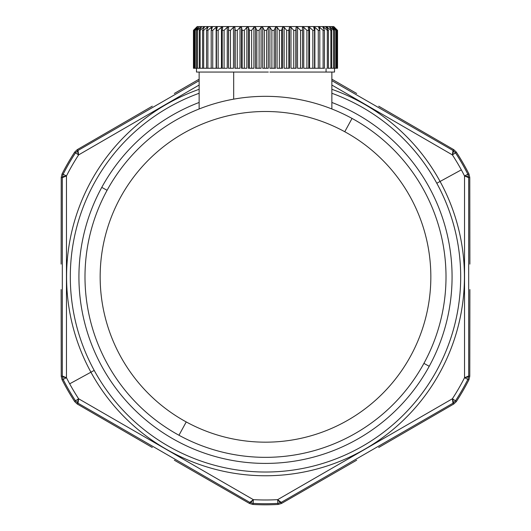 <?xml version="1.0" encoding="UTF-8"?>
<svg xmlns="http://www.w3.org/2000/svg" width="531" height="531" viewBox="0 0 531 531"><rect width="100%" height="100%" fill="white"/><g stroke="black" fill="none" stroke-linecap="round" stroke-linejoin="round"><path stroke-width="0.8" d="M200.784 27.307L197.333 30.34L200.784 27.307L201.355 27.307L200.784 27.307L200.784 28.123L200.784 27.307L199.045 28.833M332.366 27.307L333.541 28.355L332.366 27.307L332.366 27.824L332.366 27.307L335.731 30.34L332.366 27.307M233.686 72.057L233.686 99.151L233.686 72.057M178.96 435.247A180.507 180.507 0 0 0 423.911 363.377A180.507 180.507 0 0 0 352.04 118.426A180.507 180.507 0 0 0 107.089 190.297A180.507 180.507 0 0 0 178.96 435.247L186.235 421.933A165.34 165.34 0 0 0 410.602 356.102A165.34 165.34 0 0 0 344.765 131.734L352.04 118.426A180.507 180.507 0 0 1 423.911 363.377A180.507 180.507 0 0 1 178.96 435.247A180.507 180.507 0 0 1 107.089 190.297A180.507 180.507 0 0 1 352.04 118.426L344.765 131.734A165.34 165.34 0 0 0 120.398 197.565A165.34 165.34 0 0 0 186.235 421.933L178.96 435.247M269.914 72.057L326.067 72.057L326.067 68.267L326.067 72.057L269.914 72.057M199.138 108.968L199.138 72.057L268.314 72.057L196.483 72.057L196.483 68.267M193.457 68.267L193.45 30.34L193.457 68.267L216.13 68.267L212.725 68.267L212.725 30.34L216.13 27.307L217.265 27.307L216.13 27.307L216.13 68.267L216.13 27.307L212.725 30.34L211.199 30.34L211.199 68.267L207.886 68.267L207.886 30.34L211.365 27.307L212.373 27.307L211.365 27.307L211.365 29.922L211.365 27.307L207.886 30.34L206.546 30.34L206.546 68.267L203.678 68.267L203.678 30.34L207.183 27.307L208.059 27.307L207.183 27.307L207.183 29.059L207.183 27.307L203.678 30.34L202.543 30.34L202.543 68.267L200.147 68.267L200.147 30.34L203.645 27.307L204.375 27.307L203.645 27.307L203.645 28.508L203.645 27.307L200.147 30.34L199.225 30.34L199.225 68.267L197.333 68.267L197.333 30.34L196.629 30.34L196.629 68.267L195.269 68.267L195.269 30.34L199.045 27.307L194.797 30.34L194.797 68.267L193.968 68.267L193.968 30.34L197.459 27.307L193.735 30.34L193.457 68.267L193.45 30.34L197.24 26.55L325.403 26.55L328.457 30.34L327.322 30.34L323.817 27.307L323.817 29.059L323.817 27.307L322.941 27.307L323.817 27.307L327.322 30.34L327.322 68.267L330.853 68.267L328.457 68.267L328.457 30.34L326.625 27.307L327.355 27.307L327.355 28.508L327.355 27.307L326.625 27.307L327.866 29.358L325.403 26.55L333.76 26.55L337.55 30.34L334.377 27.307L337.543 30.34L337.543 68.267L337.55 30.34L333.76 26.55M329.645 27.307L330.216 27.307L330.216 28.123L330.216 27.307L329.645 27.307L331.775 30.34L330.853 30.34L327.355 27.307L330.853 30.34L330.853 68.267L337.265 68.267L337.265 30.34L333.541 27.307L337.032 30.34L337.032 68.267L336.203 68.267L336.203 30.34L335.731 30.34L335.731 68.267L334.371 68.267L334.371 30.34L333.667 30.34L330.216 27.307L333.667 30.34L333.667 68.267L331.775 68.267L331.775 30.34L329.645 27.307M334.517 68.267L334.517 72.057L326.067 72.057M221.447 68.267L221.447 27.307L222.695 27.307L221.447 27.307L218.141 30.34L216.449 30.34L217.265 27.307L216.449 30.34L216.449 68.267L218.141 68.267L218.141 30.34L221.447 27.307L221.447 68.267L218.141 68.267L221.447 68.267M227.241 68.267L227.241 27.307L228.582 27.307L227.241 27.307L224.075 30.34L222.237 30.34L222.695 27.307L222.237 30.34L222.237 68.267L224.075 68.267L224.075 30.34L227.241 27.307L227.241 68.267L224.075 68.267L227.241 68.267M233.454 68.267L233.454 27.307L234.881 27.307L234.881 68.267L237.238 68.267L237.238 30.34L235.16 30.34L234.881 27.307L233.454 27.307L230.461 30.34L228.496 30.34L228.582 27.307L228.496 68.267L230.461 68.267L230.461 30.34L233.454 27.307L233.454 68.267L230.461 68.267L233.454 68.267M240.019 68.267L240.019 27.307L241.519 27.307L241.519 68.267L244.32 68.267L244.32 30.34L242.156 30.34L241.519 27.307L240.019 27.307L237.238 30.34L240.019 27.307L240.019 68.267L237.238 68.267L240.019 68.267M246.862 68.267L246.862 27.307L248.415 27.307L248.415 68.267L251.634 68.267L251.634 30.34L249.411 30.34L248.415 27.307L246.862 27.307L244.32 30.34L246.862 27.307L246.862 68.267L244.32 68.267L246.862 68.267M253.911 68.267L253.911 27.307L255.497 27.307L255.497 68.267L259.101 68.267L259.101 30.34L256.838 30.34L255.497 27.307L253.911 27.307L251.634 30.34L253.911 27.307L253.911 68.267L251.634 68.267L253.911 68.267M261.086 68.267L261.086 27.307L262.686 27.307L262.686 68.267L266.635 68.267L266.635 30.34L264.365 30.34L262.686 27.307L261.086 27.307L259.101 30.34L261.086 27.307L261.086 68.267L259.101 68.267L261.086 68.267M268.314 68.267L268.314 27.307L269.914 27.307L269.914 68.267L274.162 68.267L274.162 30.34L271.899 30.34L269.914 27.307L268.314 27.307L266.635 30.34L268.314 27.307L268.314 68.267L266.635 68.267L268.314 68.267M275.503 68.267L275.503 27.307L277.089 27.307L277.089 68.267L281.589 68.267L281.589 30.34L279.366 30.34L277.089 27.307L275.503 27.307L274.162 30.34L275.503 27.307L275.503 68.267L274.162 68.267L275.503 68.267M282.585 68.267L282.585 27.307L284.138 27.307L284.138 68.267L288.844 68.267L288.844 30.34L286.68 30.34L284.138 27.307L282.585 27.307L281.589 30.34L282.585 27.307L282.585 68.267L281.589 68.267L282.585 68.267M289.481 68.267L289.481 27.307L290.981 27.307L290.981 68.267L295.84 68.267L295.84 30.34L293.762 30.34L290.981 27.307L289.481 27.307L288.844 30.34L289.481 27.307L289.481 68.267L288.844 68.267L289.481 68.267M296.119 68.267L296.119 27.307L297.546 27.307L297.546 68.267L302.504 68.267L302.504 30.34L300.539 30.34L297.546 27.307L296.119 27.307L295.84 30.34L296.119 68.267M302.418 27.307L303.759 27.307L303.759 68.267L308.763 68.267L308.763 30.34L306.925 30.34L303.759 27.307L302.418 27.307L302.504 30.34L302.418 27.307M308.305 27.307L309.553 27.307L309.553 68.267L314.551 68.267L314.551 30.34L312.859 30.34L309.553 27.307L308.305 27.307L308.763 30.34L308.305 27.307M313.735 27.307L314.87 27.307L314.87 68.267L324.454 68.267L324.454 30.34L323.113 30.34L319.635 27.307L319.635 29.922L319.635 27.307L318.627 27.307L319.635 27.307L323.113 30.34L323.113 68.267L319.801 68.267L319.801 30.34L318.275 30.34L314.87 27.307L313.735 27.307L314.551 30.34L313.735 27.307M186.235 421.933A165.34 165.34 0 0 1 120.398 197.565A165.34 165.34 0 0 1 344.765 131.734A165.34 165.34 0 0 1 410.602 356.102A165.34 165.34 0 0 1 186.235 421.933M334.377 27.307L337.265 30.34L334.377 27.307M333.541 27.307L336.203 30.34L333.541 27.307M331.955 27.307L334.371 30.34L331.955 27.307M293.762 65.233L293.762 50.033L293.762 65.233M306.925 65.233L306.925 41.717L306.925 65.233M312.859 65.233L312.859 34.137L312.859 65.233M318.275 65.233L318.275 34.137L318.275 65.233M211.199 30.34L212.373 27.307L211.199 30.34L212.725 30.34L212.725 68.267L211.199 68.267L211.199 30.34M206.546 30.34L208.059 27.307L206.546 30.34L207.886 30.34L207.886 68.267L206.546 68.267L206.546 30.34M202.543 30.34L204.375 27.307L202.543 30.34L203.678 30.34L203.678 68.267L202.543 68.267L202.543 30.34M199.225 30.34L201.355 27.307L199.225 30.34L200.147 30.34L200.147 68.267L199.225 68.267L199.225 30.34M196.629 30.34L199.045 27.307L196.629 30.34L197.333 30.34L197.333 68.267L196.629 68.267L196.629 30.34M194.797 30.34L197.459 27.307L194.797 30.34L195.269 30.34L195.269 68.267L194.797 68.267L194.797 30.34M193.735 30.34L196.623 27.307L193.735 30.34L193.968 68.267L193.735 30.34M322.941 27.307L324.454 30.34L322.941 27.307M318.627 27.307L319.801 30.34L318.627 27.307M314.87 68.267L314.87 27.307L318.275 30.34L318.275 68.267L314.87 68.267M309.553 68.267L309.553 27.307L312.859 30.34L312.859 68.267L309.553 68.267M303.759 68.267L303.759 27.307L306.925 30.34L306.925 68.267L303.759 68.267M297.546 68.267L297.546 27.307L300.539 30.34L300.539 68.267L297.546 68.267M290.981 68.267L290.981 27.307L293.762 30.34L293.762 68.267L290.981 68.267M284.138 68.267L284.138 27.307L286.68 30.34L286.68 68.267L284.138 68.267M277.089 68.267L277.089 27.307L279.366 30.34L279.366 68.267L277.089 68.267M269.914 68.267L269.914 27.307L271.899 30.34L271.899 68.267L269.914 68.267M262.686 68.267L262.686 27.307L264.365 30.34L264.365 68.267L262.686 68.267M255.497 68.267L255.497 27.307L256.838 30.34L256.838 68.267L255.497 68.267M248.415 68.267L248.415 27.307L249.411 30.34L249.411 68.267L248.415 68.267M241.519 68.267L241.519 27.307L242.156 30.34L242.156 68.267L241.519 68.267M234.881 68.267L234.881 27.307L234.881 68.267M325.403 26.55L205.597 26.55M331.775 30.34L331.775 68.267L330.853 68.267L330.853 30.34L331.775 30.34M334.371 30.34L334.371 68.267L333.667 68.267L333.667 30.34L334.371 30.34M336.203 30.34L336.203 68.267L335.731 68.267L335.731 30.34L336.203 30.34M337.265 30.34L337.032 68.267L337.265 30.34M328.457 30.34L328.457 68.267L327.322 68.267L327.322 30.34L328.457 30.34M264.365 68.267L264.365 30.34L266.635 30.34L266.635 68.267L264.365 68.267M274.162 30.34L274.162 68.267L271.899 68.267L271.899 30.34L274.162 30.34M281.589 30.34L281.589 68.267L279.366 68.267L279.366 30.34L281.589 30.34M288.844 30.34L288.844 68.267L286.68 68.267L286.68 30.34L288.844 30.34M295.84 30.34L295.84 68.267L293.762 68.267L293.762 30.34L295.84 30.34M302.504 30.34L302.504 68.267L300.539 68.267L300.539 30.34L302.504 30.34M308.763 30.34L308.763 68.267L306.925 68.267L306.925 30.34L308.763 30.34M314.551 30.34L314.551 68.267L312.859 68.267L312.859 30.34L314.551 30.34M319.801 30.34L319.801 68.267L318.275 68.267L318.275 30.34L319.801 30.34M324.454 30.34L324.454 68.267L323.113 68.267L323.113 30.34L324.454 30.34M218.141 30.34L218.141 68.267L216.449 68.267L216.449 30.34L218.141 30.34M224.075 30.34L224.075 68.267L222.237 68.267L222.237 30.34L224.075 30.34M230.461 30.34L230.461 68.267L228.496 68.267L228.496 30.34L230.461 30.34M237.238 30.34L237.238 68.267L235.16 68.267L235.16 30.34L237.238 30.34M244.32 30.34L244.32 68.267L242.156 68.267L242.156 30.34L244.32 30.34M251.634 30.34L251.634 68.267L249.411 68.267L249.411 30.34L251.634 30.34M259.101 30.34L259.101 68.267L256.838 68.267L256.838 30.34L259.101 30.34M429.234 366.284L423.911 363.377L429.234 366.284A186.573 186.573 0 0 1 176.053 440.571A186.573 186.573 0 0 1 199.138 102.463A186.573 186.573 0 0 0 101.766 187.383L107.089 190.297L101.766 187.383A186.573 186.573 0 0 0 176.053 440.571A186.573 186.573 0 0 0 429.234 366.284A186.573 186.573 0 0 0 331.862 102.463A186.573 186.573 0 0 1 429.234 366.284M378.709 106.193L453.759 149.656L378.709 106.193M469.882 289.554L469.769 376.287L469.882 289.554M356.679 460.198L281.51 503.468L356.679 460.198M152.291 447.48L77.241 404.011L152.291 447.48M61.118 264.119L61.231 177.387L61.118 264.119M174.321 93.476L199.138 79.172L174.321 93.476M436.801 183.255A195.196 195.196 0 0 1 359.082 448.131A195.196 195.196 0 0 1 94.199 370.412A195.196 195.196 0 0 1 199.138 93.27A195.196 195.196 0 0 0 94.199 370.412L90.927 372.204A198.926 198.926 0 0 1 199.138 89.301A198.926 198.926 0 0 0 90.927 372.204L94.199 370.412A195.196 195.196 0 0 0 359.082 448.131A195.196 195.196 0 0 0 331.862 93.27A195.196 195.196 0 0 1 436.801 183.255L440.073 181.463L436.801 183.255M199.138 80.652L78.011 150.472L77.241 149.656L152.291 106.193L77.241 149.656L74.725 152.039A227.965 227.965 0 0 0 62.034 174.015L61.231 177.387L62.319 177.646L62.319 376.028L61.231 376.287L61.118 289.554L61.231 376.287L62.034 379.658A227.965 227.965 0 0 0 74.725 401.628L77.241 404.011L78.011 403.202L249.809 502.392L249.49 503.468L174.321 460.198L249.49 503.468L252.816 504.45A227.965 227.965 0 0 0 278.184 504.45L281.51 503.468L281.191 502.392L452.989 403.202L453.759 404.011L378.709 447.48L453.759 404.011L456.275 401.628A227.965 227.965 0 0 0 468.966 379.658L469.769 376.287L468.681 376.028L468.681 177.646L469.769 177.387L469.882 264.119L469.769 177.387L468.966 174.015A227.965 227.965 0 0 0 456.275 152.039L453.759 149.656L452.989 150.472L331.862 80.652L452.989 150.472L453.759 149.656L456.275 152.039A227.965 227.965 0 0 1 468.966 174.015L469.769 177.387L468.681 177.646L468.681 376.028L469.769 376.287L468.966 379.658A227.965 227.965 0 0 1 456.275 401.628L453.759 404.011L452.989 403.202L281.191 502.392L281.51 503.468L278.184 504.45A227.965 227.965 0 0 1 252.816 504.45L249.49 503.468L249.809 502.392L78.011 403.202L77.241 404.011L74.725 401.628A227.965 227.965 0 0 1 62.034 379.658L61.231 376.287L62.319 376.028L62.319 177.646L61.231 177.387L62.034 174.015A227.965 227.965 0 0 1 74.725 152.039L77.241 149.656L78.011 150.472L199.138 80.652M331.862 79.172L356.679 93.476L331.862 79.172M331.862 89.301A198.926 198.926 0 0 1 360.874 451.41A198.926 198.926 0 0 1 90.927 372.204L69.674 383.82A223.146 223.146 0 0 1 66.461 377.714L62.319 376.028L63.129 379.406L62.034 379.658L63.129 379.406A226.883 226.883 0 0 0 75.488 400.812L74.725 401.628L75.488 400.812L78.011 403.202L78.615 398.768L253.347 499.651L249.809 502.392L253.141 503.381L252.816 504.45L253.141 503.381A226.883 226.883 0 0 0 277.859 503.381L278.184 504.45L277.859 503.381L281.191 502.392L277.653 499.651L452.385 398.768L452.989 403.202L455.512 400.812L456.275 401.628L455.512 400.812A226.883 226.883 0 0 0 467.871 379.406L468.966 379.658L467.871 379.406L468.681 376.028L464.539 377.714L464.539 175.953L468.681 177.646L467.871 174.268L468.966 174.015L467.871 174.268A226.883 226.883 0 0 0 455.512 152.862L456.275 152.039L455.512 152.862L452.989 150.472L452.385 154.899L331.862 85.046L452.385 154.899A223.146 223.146 0 0 1 461.326 169.854L440.073 181.463A198.926 198.926 0 0 0 331.862 89.301M199.138 85.046L78.615 154.899L78.011 150.472L75.488 152.862L74.725 152.039L75.488 152.862A226.883 226.883 0 0 0 63.129 174.268L62.034 174.015L63.129 174.268L62.319 177.646L66.461 175.953L66.461 377.714L66.461 175.953A223.146 223.146 0 0 1 78.615 154.899L199.138 85.046M90.927 372.204A198.926 198.926 0 0 0 360.874 451.41A198.926 198.926 0 0 0 440.073 181.463L461.326 169.854A223.146 223.146 0 0 1 464.539 175.953L464.539 377.714A223.146 223.146 0 0 1 452.385 398.768L277.653 499.651A223.146 223.146 0 0 1 253.347 499.651L78.615 398.768A223.146 223.146 0 0 1 69.674 383.82L90.927 372.204M78.615 154.899L75.488 152.862L78.011 150.472A7.474 1.898 60.1 0 0 78.615 154.899A223.146 223.146 0 0 0 66.461 175.953L63.129 174.268A226.883 226.883 0 0 1 75.488 152.862L78.615 154.899M66.461 175.953A7.474 1.898 179.9 0 0 62.319 177.646L63.129 174.268L66.461 175.953M66.461 377.714L63.129 379.406L62.319 376.028A7.474 1.898 0.1 0 0 66.461 377.714A223.146 223.146 0 0 0 78.615 398.768L75.488 400.812A226.883 226.883 0 0 1 63.129 379.406L66.461 377.714M78.615 398.768A7.474 1.898 119.9 0 0 78.011 403.202L75.488 400.812L78.615 398.768M253.347 499.651L253.141 503.381L249.809 502.392A7.474 1.898 -59.9 0 0 253.347 499.651A223.146 223.146 0 0 0 277.653 499.651L277.859 503.381A226.883 226.883 0 0 1 253.141 503.381L253.347 499.651M277.653 499.651A7.474 1.898 59.9 0 0 281.191 502.392L277.859 503.381L277.653 499.651M452.385 398.768L455.512 400.812L452.989 403.202A7.474 1.898 -119.9 0 0 452.385 398.768A223.146 223.146 0 0 0 464.539 377.714L467.871 379.406A226.883 226.883 0 0 1 455.512 400.812L452.385 398.768M464.539 377.714A7.474 1.898 -0.1 0 0 468.681 376.028L467.871 379.406L464.539 377.714M464.539 175.953L467.871 174.268L468.681 177.646A7.474 1.898 -179.9 0 0 464.539 175.953A223.146 223.146 0 0 0 452.385 154.899L455.512 152.862A226.883 226.883 0 0 1 467.871 174.268L464.539 175.953M452.385 154.899A7.474 1.898 -60.1 0 0 452.989 150.472L455.512 152.862L452.385 154.899M337.55 68.267L337.55 30.34L337.55 68.267M331.862 72.057L331.862 108.968L331.862 72.057"/></g></svg>
